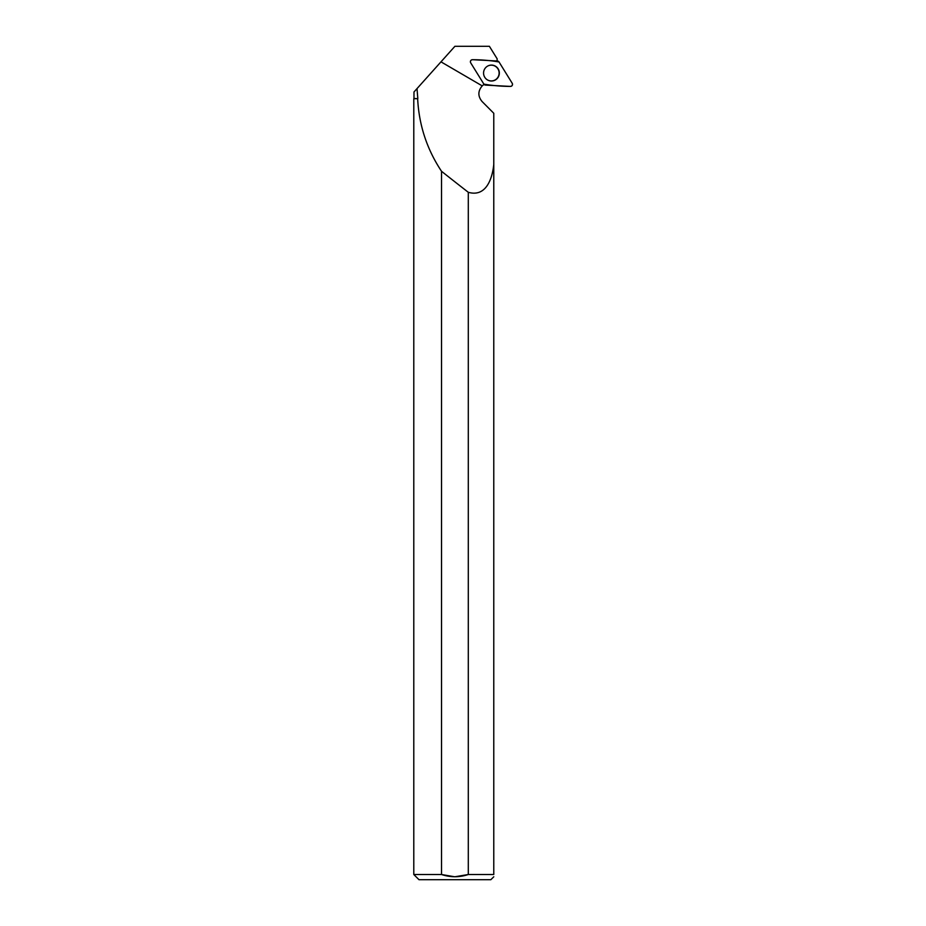 <?xml version="1.0" encoding="UTF-8"?>
<svg xmlns="http://www.w3.org/2000/svg" width="926" height="926" viewBox="0 0 926 926"><rect width="100%" height="100%" fill="white"/><g stroke="black" fill="none" stroke-linecap="round" stroke-linejoin="round"><path stroke-width="1.39" d="M470.697 62.841L483.881 84.139A2.06 2.037 93 0 0 485.502 85.099L510.376 86.407A2.06 2.037 93 0 0 512.205 83.259L499.021 61.961A2.06 2.037 93 0 0 497.401 61L472.538 59.704A2.06 2.037 93 0 0 470.697 62.841M498.257 77.089A7.964 7.894 93 0 0 487.632 66.093A7.964 7.894 93 0 0 486.926 79.578A7.964 7.894 93 0 0 498.257 77.089M417.823 98.492L417.001 88.618L413.98 91.987L413.98 98.492L417.649 98.688C418.98 125.114 426.932 149.317 441.528 171.287A1419.176 165.638 -149.8 0 0 468.301 192.295L468.301 874.514L493.778 874.514C493.778 877.489 493.778 877.489 493.778 874.514L493.778 113.273L482.064 101.501C477.781 96.246 477.828 91.037 482.226 85.886A10.892 10.788 -87 0 1 484.101 84.451M497.088 60.989A10.892 10.788 -87 0 1 497.193 58.882L489.391 46.3L454.909 46.3L417.001 88.618M468.301 192.295C485.861 197.331 492.238 179.216 493.778 164.458M417.649 98.688L413.795 98.688L413.795 874.514L441.528 874.514L441.528 171.287M413.795 874.514L418.98 879.7L490.849 879.7L493.778 876.772M454.944 876.76L468.301 874.514C459.389 877.466 450.464 877.466 441.528 874.514L454.492 876.748M487.585 66.116A7.894 7.825 -87 0 1 496.984 78.478A7.894 7.825 -87 0 1 486.879 79.543M499.033 61.973C490.467 60.491 481.636 59.739 472.538 59.704C470.674 60.005 470.072 61.058 470.697 62.852L483.881 84.127C492.435 85.609 501.267 86.361 510.365 86.407C512.228 86.095 512.842 85.042 512.205 83.259L499.033 61.973M482.226 85.886L440.984 61.845"/></g></svg>
